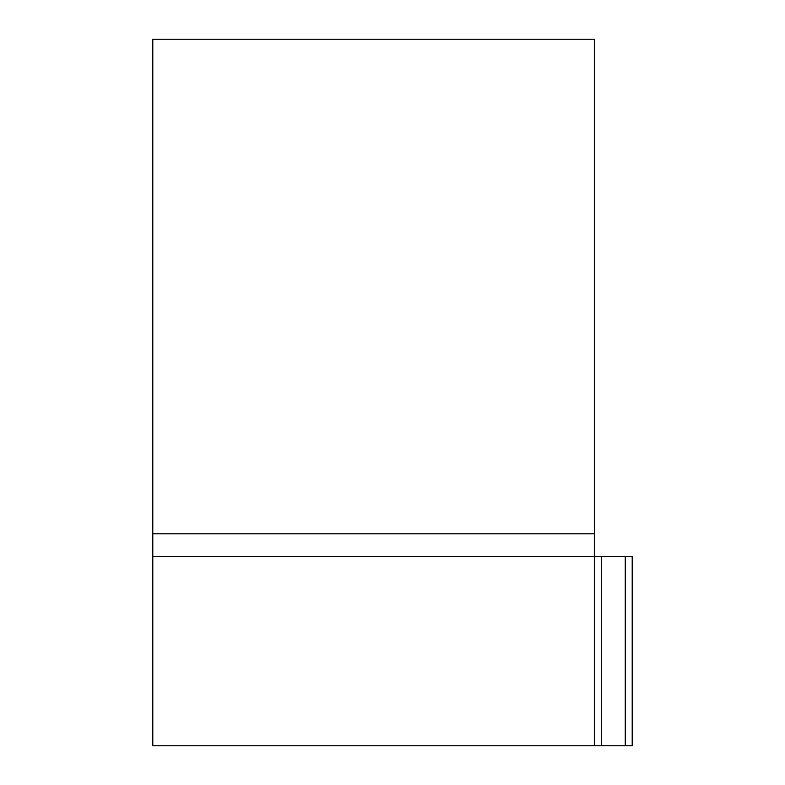 <?xml version="1.0" encoding="UTF-8"?>
<svg xmlns="http://www.w3.org/2000/svg" width="785" height="785" viewBox="0 0 785 785"><rect width="100%" height="100%" fill="white"/><g stroke="black" fill="none" stroke-linecap="round" stroke-linejoin="round"><path stroke-width="1.18" d="M594.353 533.8L152.79 533.8L152.79 39.25L594.353 39.25L594.353 556.506L632.21 556.506L632.21 745.75L594.353 745.75L594.353 556.506L152.79 556.506L152.79 745.75L594.353 745.75M152.79 533.8L152.79 556.506M625.262 556.506L625.262 745.75M601.3 556.506L601.3 745.75"/></g></svg>
